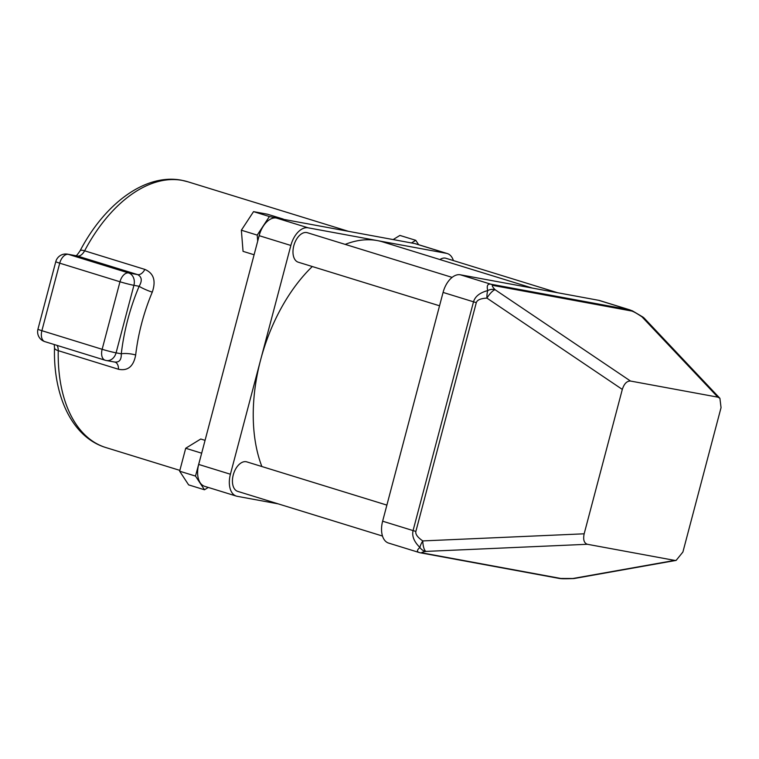 <?xml version="1.0" encoding="UTF-8"?>
<svg xmlns="http://www.w3.org/2000/svg" width="759" height="759" viewBox="0 0 759 759"><rect width="100%" height="100%" fill="white"/><g stroke="black" fill="none" stroke-linecap="round" stroke-linejoin="round"><path stroke-width="1.14" d="M386.881 505.105L246.798 461.88A15.427 9.117 107.1 0 0 246.191 461.728A15.427 9.117 107.1 0 0 233.383 474.451A15.427 9.117 107.1 0 0 237.7 491.367L382.489 536.044M452.127 277.386L307.348 232.709A15.427 9.117 107.1 0 0 306.74 232.558A15.427 9.117 107.1 0 0 293.932 245.28A15.427 9.117 107.1 0 0 298.249 262.197L439.546 305.792M557.58 292.727L445.96 258.288A15.427 9.117 107.1 0 0 445.343 258.136A15.427 9.117 107.1 0 0 439.916 259.559M198.697 464.442L230.413 474.233A20.569 12.163 107.1 0 0 236.362 496.101L204.645 486.32A20.569 12.163 -72.9 0 1 198.697 464.442L259.142 235.669A20.569 12.163 -72.9 0 1 276.399 218.032L308.116 227.814L377.299 240.584A139.068 82.2 -72.9 0 1 382.84 241.941L532.334 288.069M276.399 218.032L414.775 243.563A20.569 12.163 -72.9 0 1 415.59 243.762L447.307 253.553A20.569 12.163 107.1 0 0 446.482 253.345L414.775 243.563M419.148 552.505L388.58 543.074A20.569 12.163 -72.9 0 1 382.631 521.196L443.076 292.424A20.569 12.163 -72.9 0 1 460.333 274.786L598.699 300.317A20.569 12.163 -72.9 0 1 599.525 300.517L630.15 309.966M230.413 474.233L290.858 245.461L259.142 235.669M236.362 496.101A20.569 12.163 107.1 0 0 237.178 496.301L278.297 503.891M261.874 466.529A139.068 82.2 -72.9 0 1 260.631 359.842A139.068 82.2 -72.9 0 1 312.291 266.532M308.116 227.814A20.569 12.163 107.1 0 0 290.858 245.461M345.193 244.389A139.068 82.2 -72.9 0 1 377.299 240.584L446.482 253.345M453.398 260.584A20.569 12.163 107.1 0 0 447.307 253.553M719.911 398.304L644.476 318.429A10.284 7.818 136.6 0 0 641.981 316.835C636.735 313.315 633.234 311.361 631.497 310.981L493.122 285.45C491.576 285.223 492.24 286.646 495.124 289.739L630.511 381.046L717.843 397.156L719.911 398.304L721.05 407.63L682.901 552.021L676.136 560.398L574.648 578.434A10.284 8.159 79.9 0 1 572.846 578.5A10.284 3.197 87.5 0 0 573.301 578.576L573.301 578.576A10.284 10.284 0 0 0 574.648 578.434M630.511 381.046C626.887 380.923 624.154 383.712 622.314 389.414L486.927 298.107C480.694 298.448 477.155 299.957 476.301 302.642L415.866 531.414C415.277 534.175 417.573 537.344 422.772 540.92A10.284 3.197 87.5 0 0 425.989 551.404C422.099 552.106 420.922 552.618 422.45 552.931L560.825 578.462L572.846 578.5L674.713 560.398L587.381 544.279L425.989 551.404A10.284 8.159 -100.1 0 1 419.879 547.438C414.053 541.698 411.786 536.082 413.067 530.588L473.512 301.816C475.106 296.408 479.849 292.67 487.743 290.583C486.547 285.82 487.553 283.686 490.769 284.179L629.135 309.71L632.332 310.81L642.75 316.958A10.284 2.846 124 0 0 641.981 316.835L717.843 397.156M419.831 552.666C416.663 552.002 416.682 550.256 419.879 547.438A10.284 2.846 124 0 1 422.772 540.92L584.164 533.805L622.314 389.414M584.164 533.805C582.959 539.621 584.032 543.121 587.381 544.279M674.713 560.398L676.136 560.398M152.274 292.13C156.174 280.773 153.707 273.193 144.874 269.407A10.284 6.081 -72.9 0 1 137.654 274.616L77.399 256.02L68.357 254.36L128.613 272.946L137.654 274.616C141.876 276.883 142.369 280.773 139.125 286.285A10.284 1.376 -157.2 0 0 152.274 292.13A139.068 82.2 107.1 0 0 135.671 355.003C133.565 366.417 127.835 371.17 118.489 369.263L58.244 350.667A139.068 82.2 107.1 0 0 105.805 447.535L179.855 470.381M411.463 242.956L415.761 240.318L418.645 244.702M393.153 239.569L399.908 235.423L415.761 240.318M257.699 241.144L257.216 235.11L269.398 216.533L283.287 219.304M257.216 235.11L241.362 230.214L243.051 251.352L254.104 254.768M241.362 230.214L253.544 211.638L269.398 216.533M253.544 211.638L267.415 214.199L283.268 219.085M208.27 487.439L204.484 489.773L195.499 476.083L201.704 453.066M204.484 489.773L188.621 484.878L179.646 471.197L185.699 448.265L200.746 439.015L205.072 440.353M179.646 471.197L195.499 476.083M185.699 448.265L201.562 453.161M495.124 289.739A10.284 2.846 124 0 0 486.927 298.107A10.284 3.197 87.5 0 1 487.743 290.583A10.284 7.818 -43.4 0 1 495.124 289.739M114.562 361.996C119.239 362.603 121.478 359.87 121.288 353.808A10.284 2.495 -173.4 0 1 135.671 355.003M80.131 250.717C104.714 203.716 145.14 173.27 181.515 180.215L187.805 181.762A139.068 82.2 107.1 0 0 182.274 180.405A139.068 82.2 107.1 0 0 84.619 250.812A10.284 2.543 -152.1 0 0 80.131 250.717C77.731 254.331 76.261 256.039 75.71 255.84M382.631 521.196L413.067 530.588A10.284 0.579 14.8 0 0 415.866 531.414M476.301 302.642A10.284 0.579 14.8 0 1 473.512 301.816L443.076 292.424M460.333 274.786L490.769 284.179A10.284 8.273 100.5 0 1 493.122 285.45M631.497 310.981A10.284 8.273 100.5 0 0 629.135 309.71L598.699 300.317M115.302 362.176L106.279 360.516A10.284 8.273 -79.5 0 0 116.08 352.84L121.288 353.808A149.352 88.281 -72.9 0 1 139.125 286.285L133.916 285.327L116.08 352.84A10.284 0.579 14.8 0 1 102.142 349.292A10.284 6.081 -72.9 0 0 105.112 360.221A10.284 10.284 0 0 0 106.279 360.516A10.284 8.273 -79.5 0 1 105.52 360.326A10.284 6.081 -72.9 0 1 105.112 360.221L44.866 341.635A10.284 6.081 107.1 0 1 41.887 330.696A10.284 0.579 14.8 0 1 37.95 329.178L55.786 261.656A10.284 0.579 -165.2 0 0 59.724 263.174L41.887 330.696L102.142 349.292L119.979 281.769L59.724 263.174A10.284 6.081 107.1 0 1 68.357 254.36A10.284 8.273 -79.5 0 0 67.598 254.17L76.64 255.84A10.284 8.273 -79.5 0 1 77.399 256.02A10.284 6.081 -72.9 0 0 84.619 250.812L144.874 269.407M115.121 362.138A10.284 6.081 -72.9 0 1 118.489 369.263M57.029 345.383A10.284 6.081 -72.9 0 1 58.244 350.667A10.284 3.615 -178.8 0 1 54.506 347.783L54.231 344.52M133.916 285.327A10.284 8.273 -79.5 0 0 128.613 272.946A10.284 6.081 -72.9 0 0 119.979 281.769A10.284 0.579 14.8 0 0 133.916 285.327M422.45 552.931A10.284 8.273 100.5 0 1 420.581 552.846L420.581 552.846A10.284 8.273 100.5 0 1 420.562 552.846L419.072 552.486M560.825 578.462A10.284 8.273 100.5 0 1 558.956 578.377L420.581 552.846M187.805 181.762L348.4 231.315M37.95 329.178A10.284 10.284 0 0 0 44.866 341.635M105.805 447.535C72.247 437.383 53.149 396.236 54.506 347.783M67.598 254.17A10.284 10.284 0 0 0 55.786 261.656M558.956 578.377C560.54 578.567 560.569 579.032 573.301 578.576M644.476 318.429A10.284 10.284 0 0 0 642.75 316.958"/></g></svg>
